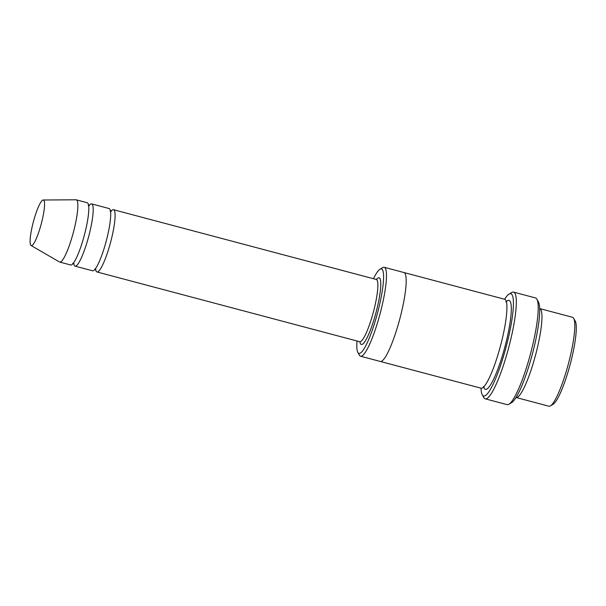 <?xml version="1.0" encoding="UTF-8"?>
<svg xmlns="http://www.w3.org/2000/svg" width="606" height="606" viewBox="0 0 606 606"><rect width="100%" height="100%" fill="white"/><g stroke="black" fill="none" stroke-linecap="round" stroke-linejoin="round"><path stroke-width="0.91" d="M73.644 263.413A32.209 5.575 -75.1 0 0 75.053 266.148A32.209 5.575 -75.1 0 0 76.061 265.951A32.209 5.575 -75.1 0 0 89.37 233.855A32.209 5.575 -75.1 0 0 91.582 203.889A32.209 5.575 -75.1 0 0 90.574 204.086A32.209 5.575 -75.1 0 0 88.999 205.57M91.582 203.889L109.095 208.54A32.209 5.575 104.9 0 1 106.891 238.506A32.209 5.575 104.9 0 1 93.582 270.602A32.209 5.575 104.9 0 1 92.574 270.799L75.053 266.148M356.987 340.989A43.708 7.56 -75.1 0 0 357.866 352.412A43.708 7.56 -75.1 0 0 377.44 313.325A43.708 7.56 -75.1 0 0 380.038 269.193A43.708 7.56 -75.1 0 0 379.947 269.246A43.708 7.56 -75.1 0 0 373.508 278.73M539.666 308.56L572.511 317.279A46.003 7.961 104.9 0 1 573.677 318.332A46.003 7.961 104.9 0 1 568.398 363.789A46.003 7.961 104.9 0 1 550.437 405.876A46.003 7.961 104.9 0 1 550.346 405.937A46.003 7.961 104.9 0 1 548.907 406.209L516.054 397.491A46.003 7.961 -75.1 0 0 516.054 397.491A46.003 7.961 -75.1 0 0 517.494 397.21A46.003 7.961 -75.1 0 0 536.507 351.359A46.003 7.961 -75.1 0 0 539.666 308.56A46.003 7.961 -75.1 0 0 539.651 308.552M573.677 318.332L575.223 321.082A43.708 7.56 104.9 0 1 570.208 364.267A43.708 7.56 104.9 0 1 553.142 404.255A43.708 7.56 104.9 0 1 553.051 404.308M357.866 352.412L359.403 355.169A46.003 7.961 -75.1 0 0 360.578 356.214A46.003 7.961 -75.1 0 0 362.017 355.942A46.003 7.961 -75.1 0 0 381.03 310.09A46.003 7.961 -75.1 0 0 384.181 267.284A46.003 7.961 -75.1 0 0 382.742 267.564A46.003 7.961 -75.1 0 0 382.644 267.617L379.947 269.246M95.543 269.223A32.209 5.575 -75.1 0 0 96.952 271.958A32.209 5.575 -75.1 0 0 97.96 271.768A32.209 5.575 -75.1 0 0 111.269 239.665A32.209 5.575 -75.1 0 0 113.474 209.706A32.209 5.575 -75.1 0 0 112.466 209.896A32.209 5.575 -75.1 0 0 110.898 211.388M43.185 200.003L75.985 199.791A32.209 5.575 104.9 0 1 76.25 199.821L87.196 202.73A32.209 5.575 104.9 0 1 84.992 232.689A32.209 5.575 104.9 0 1 71.682 264.792A32.209 5.575 104.9 0 1 70.675 264.981L59.721 262.08A32.209 5.575 104.9 0 1 59.479 261.974L31.103 245.521A23.573 4.075 104.9 0 1 33.383 221.766A23.573 4.075 104.9 0 1 43.185 200.003A23.573 4.075 104.9 0 1 41.89 221.425A23.573 4.075 104.9 0 1 32.02 245.46A23.573 4.075 104.9 0 1 31.103 245.521M76.25 199.821A32.209 5.575 104.9 0 1 74.038 229.788A32.209 5.575 104.9 0 1 60.729 261.883A32.209 5.575 104.9 0 1 59.721 262.08M403.816 272.495A46.011 7.961 104.9 0 1 403.891 272.518L504.624 299.258A46.011 7.961 104.9 0 1 501.473 342.057A46.011 7.961 104.9 0 1 482.459 387.916A46.011 7.961 104.9 0 1 481.02 388.188A52.911 9.151 -75.1 0 0 482.285 394.817A52.911 9.151 -75.1 0 0 505.98 347.488A52.911 9.151 -75.1 0 0 509.123 294.069A52.911 9.151 -75.1 0 0 509.01 294.13A52.911 9.151 -75.1 0 0 504.639 299.258M513.555 292.107L535.454 297.917A55.207 9.552 104.9 0 1 536.855 299.182L538.401 301.932A52.911 9.151 104.9 0 1 532.326 354.207A52.911 9.151 104.9 0 1 511.669 402.619L508.964 404.24A55.207 9.552 104.9 0 1 508.851 404.308A55.207 9.552 104.9 0 1 507.124 404.641L485.224 398.831A55.207 9.552 -75.1 0 0 486.951 398.498A55.207 9.552 -75.1 0 0 509.767 343.473A55.207 9.552 -75.1 0 0 513.555 292.107A55.207 9.552 -75.1 0 0 511.828 292.44A55.207 9.552 -75.1 0 0 511.714 292.509L509.01 294.13M481.02 388.188L380.28 361.449A46.011 7.961 104.9 0 0 381.719 361.176A46.011 7.961 104.9 0 0 400.733 315.317A46.011 7.961 104.9 0 0 403.891 272.518A46.003 7.961 104.9 0 1 400.733 315.317A46.003 7.961 104.9 0 1 381.719 361.176A46.003 7.961 104.9 0 1 380.28 361.449A46.011 7.961 104.9 0 1 380.204 361.426M536.855 299.182A55.207 9.552 104.9 0 1 530.523 353.73A55.207 9.552 104.9 0 1 508.964 404.24M482.285 394.817L483.823 397.566A55.207 9.552 -75.1 0 0 485.224 398.831M359.858 341.754A34.504 5.969 -75.1 0 0 375.046 316.029A34.504 5.969 -75.1 0 0 377.962 278.025A34.504 5.969 -75.1 0 0 376.387 279.487M96.952 271.958L359.737 341.716A32.209 5.575 -75.1 0 0 373.387 312.022A32.209 5.575 -75.1 0 0 376.265 279.464L113.474 209.706M506.328 301.674A46.011 7.961 104.9 0 1 507.358 336.845A46.011 7.961 104.9 0 1 486.838 389.075A46.011 7.961 104.9 0 1 483.694 386.931M553.142 404.255L550.437 405.876M88.196 205.161L89.506 205.51M74.061 263.716L72.743 263.368M110.087 210.971L111.406 211.32M95.96 269.534L94.642 269.178M505.896 301.886L506.601 302.076M484.126 386.726L483.421 386.537M403.891 272.518L384.181 267.284M380.28 361.449L360.578 356.214M359.737 341.716L360.153 341.739M376.265 279.464L376.902 279.449"/></g></svg>

